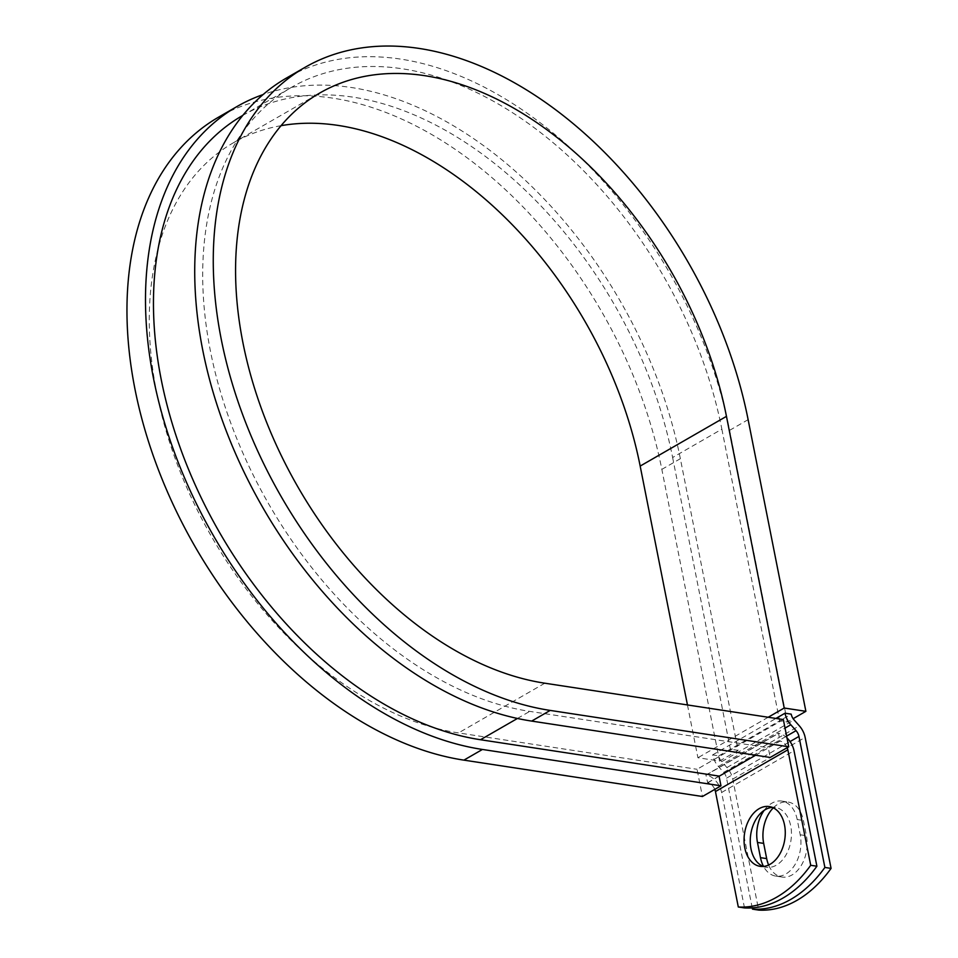 <?xml version="1.0" encoding="UTF-8"?>
<svg xmlns="http://www.w3.org/2000/svg" width="958" height="958" viewBox="0 0 958 958"><rect width="100%" height="100%" fill="white"/><g stroke="black" fill="none" stroke-linecap="round" stroke-linejoin="round"><path stroke-width="0.72" stroke-dasharray="4.79 3.59" d="M773.298 807.845A30.237 20.334 98.7 0 1 788.087 802.05A30.237 20.334 98.7 0 1 803.403 820.491L806.408 835.723A30.237 20.334 98.7 0 1 792.05 874.941A30.237 20.334 98.7 0 1 781.991 877.049A30.237 20.334 98.7 0 1 768.615 865.026M764.197 810.336A30.237 20.334 98.7 0 1 781.896 801.104A30.237 20.334 98.7 0 1 797.212 819.545L800.217 834.777A30.237 20.334 98.7 0 1 785.859 873.995A30.237 20.334 98.7 0 1 775.8 876.103A30.237 20.334 98.7 0 1 763.538 866.427M763.251 866.451A30.237 20.334 -81.3 0 0 766.292 867.277A30.237 20.334 -81.3 0 0 776.351 865.17A30.237 20.334 -81.3 0 0 791.464 833.065A30.237 20.334 -81.3 0 0 775.405 807.498A30.237 20.334 -81.3 0 0 772.256 807.39M786.973 737.911A16.921 11.029 60.1 0 0 778.579 733.337L779.86 741.073L768.268 747.743L770.196 757.455M787.189 747.671A8.466 5.52 60.1 0 0 780.111 741.109L779.86 741.073M714.788 789.38A8.466 5.52 60.1 0 0 707.711 782.818L705.914 774.998L778.315 733.289M744.498 907.933L721.625 792.482A16.921 11.029 60.1 0 0 706.178 775.046L705.914 774.998M752.234 907.885L726.547 778.147A8.466 5.52 -119.9 0 0 723.649 772.376L718.404 766.472A16.921 11.029 60.1 0 1 712.608 754.916L718.799 755.862A8.466 5.52 60.1 0 0 721.697 761.634L726.93 767.55A16.921 11.029 -119.9 0 1 732.738 779.094L758.676 910.1M712.608 754.916L775.92 718.44M719.039 776.1L707.459 782.782M242.41 115.619A349.574 227.872 60.1 0 1 672.624 457.517L721.865 429.16A349.574 227.872 60.1 0 0 291.639 87.262A349.574 227.872 60.1 0 0 232.866 428.645A349.574 227.872 60.1 0 0 529.738 711.375L768.268 747.743M672.624 457.517L730.379 749.192L779.608 720.823L787.344 722.009L793.128 718.68M721.865 429.16L779.608 720.823L791.2 714.153M718.799 755.862L730.379 749.192L738.115 750.365L680.36 458.702A360.16 234.77 60.1 0 0 263.067 94.567M783.345 719.566L697.041 769.286L702.43 796.505M280.993 125.69A330.534 215.454 60.1 0 0 233.369 142.802A330.534 215.454 60.1 0 0 177.805 465.6A330.534 215.454 60.1 0 0 458.511 732.918L697.041 769.286M687.461 704.956L697.915 757.742L719.578 761.047L661.834 469.372A360.16 234.77 60.1 0 0 218.592 117.139M787.344 722.009L729.601 430.334A360.16 234.77 60.1 0 0 286.358 78.089M719.578 761.047L738.115 750.365M768.184 717.255L697.915 757.742M706.178 775.046L778.579 733.337M732.738 779.094L805.139 737.385M726.547 778.147L790.063 741.564M721.625 792.482L794.026 750.773M723.649 772.376L786.614 736.103M718.404 766.472L785.033 728.092M707.711 782.818L719.075 776.267M755.587 755.239L780.111 741.109M517.44 718.464L529.738 711.375M721.697 761.634L794.098 719.925M726.93 767.55L799.331 725.829M797.212 819.545L803.403 820.491M800.217 834.777L806.408 835.723M544.815 683.198L458.511 732.918M661.834 469.372L680.36 458.702M729.601 430.334L748.126 419.664M775.8 876.103L781.991 877.049M775.405 807.498L769.226 806.552M242.697 115.451L291.639 87.262M766.292 867.277L760.101 866.331M781.896 801.104L788.087 802.05M233.369 142.802L319.673 93.082"/><path stroke-width="1.44" d="M768.615 865.026A30.237 20.334 98.7 0 1 766.675 858.607L763.67 843.387A30.237 20.334 98.7 0 1 773.298 807.845M763.538 866.427A30.237 20.334 98.7 0 1 760.484 857.661L757.479 842.441A30.237 20.334 98.7 0 1 764.197 810.336M770.16 864.224A30.237 20.334 -81.3 0 0 785.273 832.119A30.237 20.334 -81.3 0 0 769.226 806.552A30.237 20.334 -81.3 0 0 759.167 808.66A30.237 20.334 -81.3 0 0 744.055 840.765A30.237 20.334 -81.3 0 0 760.101 866.331A30.237 20.334 -81.3 0 0 770.16 864.224M772.256 807.39A30.237 20.334 -81.3 0 0 765.358 809.606A30.237 20.334 -81.3 0 0 750.27 839.4A30.237 20.334 -81.3 0 0 763.251 866.451M786.973 737.911A16.921 11.029 60.1 0 1 794.026 750.773L816.899 866.224L810.707 865.29L787.847 749.827A8.466 5.52 60.1 0 0 787.189 747.671M816.899 866.224A132.216 88.938 98.7 0 1 744.498 907.933L738.307 906.998L715.446 791.536A8.466 5.52 60.1 0 0 714.788 789.38M775.92 718.44L785.009 713.207L791.2 714.153A8.466 5.52 60.1 0 0 794.098 719.925L799.331 725.829A16.921 11.029 -119.9 0 1 805.139 737.385L831.077 868.391L824.886 867.445A132.216 88.938 -81.3 0 1 752.485 909.154L752.234 907.885M752.485 909.154L758.676 910.1A132.216 88.938 -81.3 0 0 831.077 868.391M785.009 713.207A16.921 11.029 60.1 0 0 790.805 724.751L796.05 730.667A8.466 5.52 -119.9 0 1 798.948 736.439L824.886 867.445M738.307 906.998A132.216 88.938 -81.3 0 0 810.707 865.29M242.697 115.451L242.41 115.619A349.574 227.872 60.1 0 0 183.637 457.014A349.574 227.872 60.1 0 0 480.509 739.732L719.039 776.1L720.967 785.823L702.43 796.505L463.9 760.137L482.437 749.455L720.967 785.823M531.666 721.087A360.16 234.77 60.1 0 1 225.813 429.819A360.16 234.77 60.1 0 1 286.358 78.089L304.895 67.419A360.16 234.77 60.1 0 1 748.126 419.664L805.882 711.327L784.219 708.022L726.463 416.359A330.534 215.454 60.1 0 0 319.673 93.082A330.534 215.454 60.1 0 0 264.109 415.88A330.534 215.454 60.1 0 0 544.815 683.198L783.345 719.566L788.733 746.785L770.196 757.455L531.666 721.087L550.203 710.417L788.733 746.785M263.067 94.567A360.16 234.77 60.1 0 0 237.129 106.458L218.592 117.139A360.16 234.77 60.1 0 0 158.046 468.857A360.16 234.77 60.1 0 0 463.9 760.137M237.129 106.458A360.16 234.77 60.1 0 0 176.583 458.175A360.16 234.77 60.1 0 0 482.437 749.455M726.463 416.359L640.172 466.079A330.534 215.454 60.1 0 0 280.993 125.69M304.895 67.419A360.16 234.77 60.1 0 0 244.35 419.137A360.16 234.77 60.1 0 0 550.203 710.417M640.172 466.079L687.461 704.956M784.219 708.022L768.184 717.255M793.128 718.68L805.882 711.327M760.484 857.661L766.675 858.607M790.063 741.564L798.948 736.439M715.446 791.536L787.847 749.827M786.614 736.103L796.05 730.667M785.033 728.092L790.805 724.751M719.075 776.267L755.587 755.239M480.509 739.732L517.44 718.464M757.479 842.441L763.67 843.387"/></g></svg>
